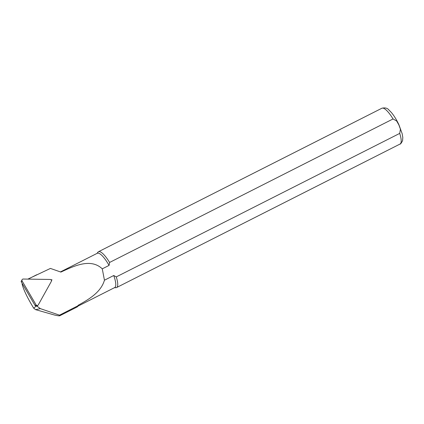 <?xml version="1.0" encoding="UTF-8"?>
<svg xmlns="http://www.w3.org/2000/svg" width="424" height="424" viewBox="0 0 424 424"><rect width="100%" height="100%" fill="white"/><g stroke="black" fill="none" stroke-linecap="round" stroke-linejoin="round"><path stroke-width="0.64" d="M27.867 279.114L50.43 268.424L60.897 272.086C73.511 266.277 90.572 257.702 102.269 268.848L109.058 265.408A19.234 5.072 -116.9 0 0 97.297 253.261L60.436 271.922M35.59 305.731L36.257 306.033L33.687 308.174L35.611 309.658L54.288 314.968C57.431 315.721 59.254 315.986 59.758 315.763L59.508 315.17L40.36 308.63L37.195 306.34L37.731 305.37M22.26 283.645L22.149 284.255C23.601 289.921 27.443 297.892 33.687 308.174M77.809 306.245L114.671 287.583A19.234 5.072 -116.9 0 0 113.727 275.51L116.271 276.899L399.721 133.396L400.42 129.172L398.878 124.91L396.652 121.004L393.048 118.953L109.599 262.456L109.058 265.408M59.758 315.763L77.115 306.976A19.568 5.162 -116.9 0 0 78.011 305.746L78.143 305.291C88.754 299.397 100.864 292.438 104.452 280.206L113.727 275.51M104.452 280.206L102.269 268.848M109.599 262.456A20.071 5.295 -116.9 0 0 98.463 251.734A20.071 5.295 -116.9 0 0 97.933 252.185L97.006 253.409M114.385 287.732L115.916 287.705A20.071 5.295 -116.9 0 0 116.595 287.546A20.071 5.295 -116.9 0 0 116.271 276.899M51.458 280.688L51.972 279.766L50.944 279.75M28.111 279.119L36.729 274.757M78.011 305.746L59.508 315.17M37.195 306.34L36.257 306.033M51.309 280.195L51.972 279.766M36.035 304.808A1.336 1.288 54.6 0 0 38.298 304.845L51.304 281.462A1.336 1.288 54.6 0 0 50.133 279.458L23.219 279.04A1.336 1.288 -125.4 0 0 22.128 281.006L36.035 304.808L35.123 305.572A0.36 0.35 54.6 0 0 35.484 305.746L37.381 305.476M22.128 281.006L21.211 281.764A0.36 0.35 -125.4 0 1 21.2 281.419L22.08 279.718M21.211 281.764L35.123 305.572M22.499 283.963L22.149 284.255M393.048 118.953A20.071 5.295 -116.9 0 0 381.907 108.231L98.463 251.734M381.907 108.231C385.024 107.516 387.313 108.056 388.781 109.843L391.463 112.593C394.198 115.906 396.684 119.966 398.926 124.767L402.18 133.756L402.8 137.45L402.577 140.704C401.199 143.275 400.357 144.388 400.039 144.043A20.071 5.295 -116.9 0 0 399.721 133.396M40.36 308.63L35.611 309.658M400.039 144.043L116.595 287.546"/></g></svg>
